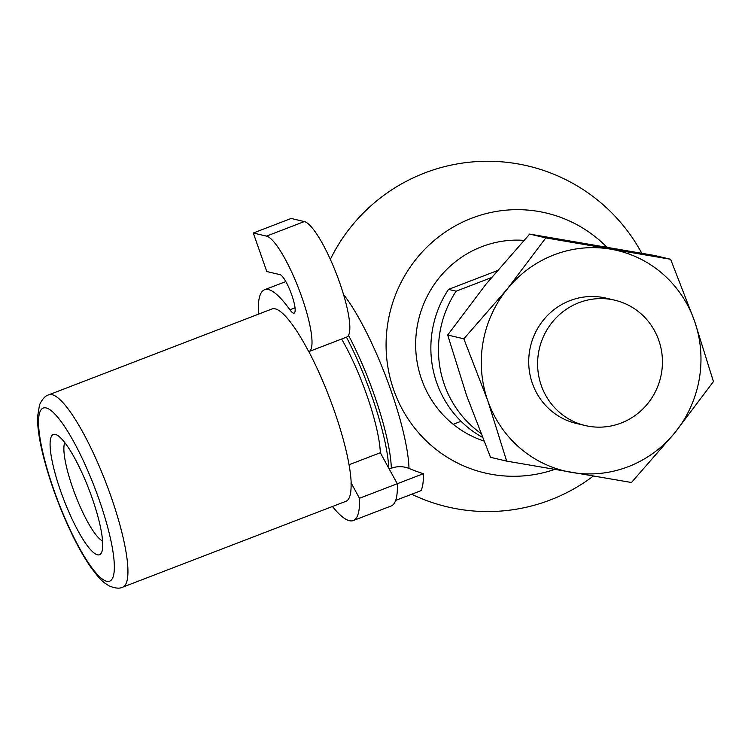 <?xml version="1.0" encoding="UTF-8"?>
<svg xmlns="http://www.w3.org/2000/svg" width="751" height="751" viewBox="0 0 751 751"><rect width="100%" height="100%" fill="white"/><g stroke="black" fill="none" stroke-linecap="round" stroke-linejoin="round"><path stroke-width="1.13" d="M389.328 469.028L391.327 468.258A20.606 17.301 -1.6 0 1 409.004 468.446A175.152 147.036 -1.6 0 0 423.348 473.712A122.347 25.806 69 0 1 421.039 490.647L395.674 500.401M423.348 473.712L397.307 483.728L388.765 468.239A103.028 21.732 -111 0 0 346.436 337.171M388.765 468.239L380.344 452.722A82.422 17.386 -111 0 0 341.602 339.03M380.344 452.722L349.065 464.747M122.789 587.132A103.028 21.732 -111 0 0 108.679 490.046A103.028 21.732 -111 0 0 52.082 394.679A103.028 21.732 -111 0 0 48.815 394.81C45.389 395.636 42.291 398.997 39.512 404.883L37.55 416.927C37.409 427.638 39.474 441.288 43.755 457.885C50.617 483.973 60.174 509.732 72.443 535.153C78.47 547.488 84.431 557.946 90.317 566.526C101.15 581.396 103.685 582.447 109.092 585.864C115.11 588.39 119.681 588.812 122.789 587.132L345.911 501.311A103.028 21.732 -111 0 0 351.046 482.752L351.168 482.705A103.028 21.732 -111 0 0 308.839 351.628M308.924 351.599A61.817 13.039 -111 0 0 300.456 293.35A61.817 13.039 -111 0 0 266.502 236.124L304.333 221.573A61.817 13.039 -111 0 1 338.288 278.799A61.817 13.039 -111 0 1 346.755 337.049L308.924 351.599A61.817 13.039 -111 0 1 308.717 351.665A103.028 21.732 -111 0 0 275.204 308.858A103.028 21.732 -111 0 0 271.937 308.99L48.815 394.81M55.33 434.397A64.389 13.584 -111 0 0 64.595 501.696A64.389 13.584 -111 0 0 101.714 552.21A64.389 13.584 -111 0 0 89.078 489.708A64.389 13.584 -111 0 0 56.569 434.848A64.389 13.584 -111 0 0 55.33 434.397M523.898 240.367A103.028 99.686 103.3 0 0 481.795 246.685A103.028 99.686 103.3 0 0 415.66 345.582A103.028 99.686 103.3 0 0 483.794 440.978M606.883 247.173A133.537 129.2 103.3 0 0 471.806 218.166A133.537 129.2 103.3 0 0 392.876 387.46A133.537 129.2 103.3 0 0 554.567 469.469M461.048 421.292L453.228 424.306M497.2 270.679L448.525 289.398A103.028 99.686 103.3 0 0 482.283 437.223M448.525 289.398L456.129 291.191L491.379 277.626M456.129 291.191A103.028 99.686 103.3 0 0 480.678 433.205M463.827 338.814L487.728 400.546L506.662 461.114L631.469 482.499L674.952 432.623A113.335 109.655 103.3 0 0 694.525 321.015A113.335 109.655 103.3 0 0 610.704 249.163A113.335 109.655 103.3 0 0 507.31 288.938L463.827 338.814L447.69 335.012L486.188 283.962L529.662 234.087L654.478 255.471L670.615 259.273L545.808 237.889L529.662 234.087M545.808 237.889L507.31 288.938A113.335 109.655 103.3 0 0 487.728 400.546A113.335 109.655 103.3 0 0 571.558 472.398A113.335 109.655 103.3 0 0 674.952 432.623L713.45 381.583L694.525 321.015L670.615 259.273M506.662 461.114L490.516 457.312L466.615 395.58L447.69 335.012M541.274 385.47A64.389 62.305 103.3 0 0 585.264 425.554A64.389 62.305 103.3 0 0 660.664 377.152A64.389 62.305 103.3 0 0 614.778 300.193A64.389 62.305 103.3 0 0 578.946 302.691A64.389 62.305 103.3 0 0 541.274 385.47M614.778 300.193L605.888 298.1A64.389 62.305 103.3 0 0 570.056 300.597A64.389 62.305 103.3 0 0 528.798 365.127A64.389 62.305 103.3 0 0 576.374 423.461L585.264 425.554M64.764 442.592A53.931 11.378 -111 0 0 75.325 494.993A53.931 11.378 -111 0 0 102.605 540.973M285.812 281.578L264.54 289.755A123.633 26.078 -111 0 1 289.905 309.797A20.606 4.346 -111 0 0 294.129 313.129A20.606 4.346 -111 0 0 291.313 293.716A20.606 4.346 -111 0 0 279.992 274.641L266.783 271.533L253.294 233.017L291.135 218.466L304.333 221.573M266.502 236.124L253.294 233.017M332.458 506.484A123.633 26.078 -111 0 0 353.308 520.537A123.633 26.078 -111 0 0 359.476 498.27L351.046 482.752M359.476 498.27L397.307 483.719A123.633 26.078 -111 0 1 391.14 505.986L353.308 520.537M264.54 289.755A123.633 26.078 -111 0 0 258.485 314.162M409.004 468.446A110.622 23.337 -111 0 0 343.517 294.439M391.327 468.258A103.028 21.732 -111 0 0 348.53 335.359M46.055 407.924A92.73 19.564 -111 0 0 71.824 533.266A92.73 19.564 -111 0 0 111.326 542.569A92.73 19.564 -111 0 0 46.055 407.924M289.905 309.797L295.03 307.826M411.698 494.242A175.152 175.152 0 0 0 593.299 476.096M641.776 253.247A175.152 175.152 0 0 0 330.337 259.367"/></g></svg>
